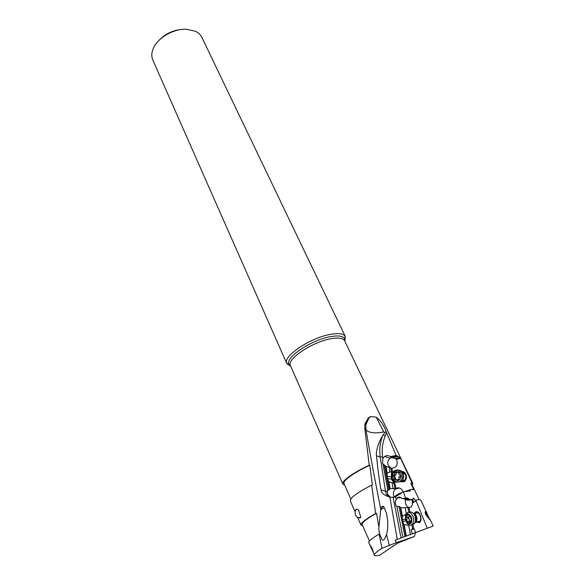 <?xml version="1.0" encoding="UTF-8"?>
<svg xmlns="http://www.w3.org/2000/svg" width="585" height="585" viewBox="0 0 585 585"><rect width="100%" height="100%" fill="white"/><g stroke="black" fill="none" stroke-linecap="round" stroke-linejoin="round"><path stroke-width="0.88" d="M412.696 489.455L413.529 489.162L410.846 483.254L411.92 482.662L412.769 483.29L412.242 485.155M411.92 482.662L400.294 457.609L396.089 455.496L386.071 431.452C383.914 425.368 380.63 420.622 376.228 417.222L370.576 416.527L368.257 418.063L364.93 423.869L364.748 428.074L369.208 465.25L369.793 465.272L372.36 485.016L371.636 485.111L375.636 513.535L376.535 513.294L378.912 527.092C378.597 528.145 378.809 530.317 379.563 533.586L379.643 533.973M402.985 491.978L402.655 490.983C401.039 488.029 398.824 487.173 396.001 488.416L394.897 483.13L392.82 479.927M392.367 473.104L392.659 472.344L391.818 468.307L395.109 467.349C397.178 465.433 397.734 463.093 396.762 460.315L396.169 459.262L400.74 458.399M399.453 481.682L403.833 481.806C408.323 479.62 406.648 471.269 401.807 471.532M399.043 472.556L394.773 472.095L393.99 474.567L392.974 475.115L392.784 476.095L394.071 477.397L394.158 479.364L398.465 479.875L399.219 477.426L400.272 476.848L400.454 475.868L399.153 474.567L399.058 472.6L397.954 472.336L399.028 472.541L398.443 473.089M413.529 489.162L413.632 489.755L411.942 489.294L410.143 489.762L410.37 490.325L408.798 490.866M426.831 512.701L425.96 511.122C424.22 512.306 425.507 515.129 429.807 519.575L420.929 500.358C420.564 499.634 418.999 499.51 416.228 499.999L415.438 500.526L413.712 498.069L412.9 499.48L411.562 499.7L408.703 499.195L407.665 497.93L405.588 498.127L403.365 491.722L410.202 490.976L410.37 490.325M419.189 499.707L411.613 483.839L410.846 483.254M398.48 494.288L398.663 493.696L402.239 492.475M404.798 491.597L410.143 489.762M408.242 490.837L406.407 491.502M400.623 493.543L396.52 494.968L395.255 496.336L392.316 497.425M390.422 497.206L387.519 494.245L387.424 487.824L387.731 489.813M394.319 496.906L393.8 495.912C392.901 493.206 393.442 490.903 395.416 489.001L399.526 488.014M403.365 491.722L395.08 497.053L393.632 497.477L389.851 497.111L397.244 539.436L395.277 540.182L433.192 526.01L415.584 532.613L414.217 528.789L411.109 529.981M405.588 498.127L401.836 498.639C400.528 497.096 399.175 496.716 397.778 497.499L396.228 499.612C394.751 502.04 394.985 504.387 396.944 506.661L402.897 537.344L405.939 536.218L403.336 522.975L404.067 524.643L406.312 536.072L405.939 536.218M401.836 498.639L407.665 497.93M408.703 499.195L405.127 499.678L403.789 498.457M404.835 499.122L408.498 498.625M411.562 499.7L408.14 500.153L405.127 499.678M409.961 512.065L408.944 507.685L411.248 506.837C412.505 505.206 412.761 503.034 412.016 500.329L411.518 499.707M412.016 500.329L411.284 499.736M411.818 524.789L412.761 528.847L414.217 528.789M412.147 499.605L413.317 500.826L413.266 502.698L416.096 500.797L427.174 528.072M413.266 502.698L412.191 500.299M413.836 528.811L412.9 524.752M415.964 522.105L419.313 522.624C423.467 520.27 419.196 509.25 415.291 512.16L414.209 513.425M409.617 525.096L408.622 525.272L410.451 534.529L415.584 532.613M412.761 528.847L411.101 529.952L412.396 533.812M402.897 537.344L397.244 539.436M406.312 536.072L410.451 534.529M404.067 524.643L408.622 525.272M403.336 522.975L400.257 507.261L400.74 507.7L408.944 507.685M404.922 536.599L399.021 506.456L400.257 507.261M399.021 506.456L396.944 506.661M380.937 489.996L385.464 491.217L380.213 457.017L376.543 455.795C377.5 466.399 378.963 477.799 380.937 489.996C381.361 493.053 384.338 495.429 389.851 497.111M376.228 417.222L383.745 431.957L384.923 432.483L382.648 435.723C378.539 442.004 375.533 452.037 376.543 455.795M389.347 545.564L386.561 534.602C384.55 539.955 382.941 541.417 381.734 538.982L379.628 533.915L379.146 534.076L381.983 548.247L396.323 542.668L395.277 540.182M383.745 431.957C374.817 433.675 368.894 432.944 365.969 429.756C370.246 454.998 375.175 481.462 380.755 509.155C381.939 505.784 383.095 505.286 384.221 507.67L386.378 513.008C388.169 520.701 388.228 527.904 386.561 534.602M384.923 432.483L386.071 431.452M396.089 455.496L390.18 456.578C388.403 455.276 386.561 455.232 384.652 456.454L382.89 458.523L382.641 456.892C381.581 449.66 382.451 442.662 385.252 435.891L386.648 432.586M390.18 456.578L392.257 457.697L397.975 456.651L392.257 457.697M397.354 455.854L391.306 456.965M400.294 457.609L395.328 458.545L392.264 457.704M396.169 459.262L395.328 458.545M390.926 468.102L388.155 465.338C387.241 462.508 387.892 460.161 390.115 458.296L392.016 457.492M391.818 468.307L386.041 466.391L387.277 473.009L387.08 474.801L385.427 465.923L382.495 463.517L382.89 458.523M385.427 465.923L386.041 466.391M392.659 472.344L391.643 472.205L390.78 468.058M394.897 483.13L393.983 483.502L391.687 479.393L391.204 477.053L391.643 472.205L389.99 471.89L389.171 467.547M390.158 488.504L395.072 488.746L393.983 483.502L388.886 481.667L390.158 488.504L389.734 489.104L388.067 480.139L388.886 481.667M388.067 480.139L387.08 474.801M393.069 488.299L392.104 483.188M396.001 488.416L395.072 488.746M387.767 489.711L388.915 490.025L389.734 489.104M383.021 464.395L387.424 487.824M384.235 464.782L388.915 490.025M387.277 473.009L389.99 471.89M370.576 416.527C368.053 418.78 366.473 421.529 365.844 424.768L365.969 429.756L364.748 428.074M380.755 509.155L378.912 527.092M371.636 485.111C357.216 492.599 350.108 497.872 350.305 500.928L354.993 511.517M362.429 525.14L361.684 525.542L360.96 525.001C360.601 523.063 365.493 519.239 375.636 513.535M358.195 517.506L359.936 518.12L360.769 516.979L358.51 509.952L356.024 509.294L355.38 510.456M376.535 513.294C366.598 518.851 361.801 522.58 362.137 524.474L369.435 540.935M369.793 465.272C354.554 472.139 342.357 480.907 343.995 483.576L350.832 498.983M344.682 485.119L342.847 484.087C341.165 481.345 353.53 472.38 369.208 465.25M396.323 542.668L414.377 536.482L397.42 543.246L379.826 555.136C376.55 555.925 374.722 555.947 374.341 555.216C373.976 554.097 376.521 551.779 381.983 548.247M414.377 536.482L415.43 532.759M416.096 500.797L416.228 499.999M380.857 508.753L382.897 506.442M384.257 507.721L380.594 509.806M379.146 534.076C371.848 538.39 368.374 541.213 368.733 542.551L373.486 552.679C372.638 549.308 371.555 546.931 370.232 545.542L369.925 544.818L370.012 545.432M183.046 29.323C173.555 29.879 165.518 33.586 158.93 40.431M345.369 336.609L201.927 37.469C200.655 34.844 198.512 32.789 195.5 31.305L186.491 29.25C173.452 28.519 157.204 38.113 153.131 48.84L152.341 51.158C151.5 54.412 151.669 57.374 152.831 60.05L286.701 363.351C282.716 356.294 310.467 337.662 330.518 334.349C338.598 332.953 343.512 333.64 345.267 336.412L344.872 341.26M290.65 366.217L286.789 363.556M425.924 512.965L426.392 511.795M426.728 512.497L426.348 513.63M415.738 520.767L416.213 521.293M416.951 521.842L419.233 521.864L419.818 521.337C422.502 518.398 418.743 510.581 415.774 512.848M409.697 507.7C406.502 507.027 405.054 504.365 405.354 499.714M408.944 512.343L407.84 507.583M405.888 514.288L402.414 516.226L402.378 518.076M400.74 507.7L402.414 516.226M406.304 513.586L405.164 507.809M400.286 481.265L403.665 481.155L404.564 480.482C406.875 476.782 406.195 474.069 402.524 472.351M402.041 473.338C403.05 476.139 402.604 478.61 400.696 480.753C397.281 483.247 394.451 482.596 392.206 478.801C391.197 475.927 391.694 473.426 393.698 471.298C397.054 468.958 399.833 469.631 402.041 473.338M400.637 473.74C403.343 479.517 394.853 484.204 392.593 478.216C389.932 472.49 398.319 467.781 400.637 473.74M396.864 482.289L401.866 480.965C403.767 478.822 404.22 476.351 403.204 473.558C402.231 471.495 400.725 470.347 398.678 470.121M402.385 480.373L403.233 481.36M409.763 477.002L408.418 474.179M404.425 473.28L403.343 473.909M396.316 472.643L396.33 473.221L394.524 472.877M397.624 472.592L399.109 473.126M398.648 479.598L397.412 479.737M394.129 478.742L395.862 479.254M395.943 479.064L394.487 476.409L394.721 475.429L395.921 474.925L396.33 473.221M360.426 517.674C358.32 517.959 356.667 517.089 355.468 515.056L355.066 511.253L356.455 509.155M405.303 516.306L406.443 513.418C408.827 511.392 411.006 512.387 412.988 516.416C414.019 519.502 413.851 522.047 412.476 524.05C411.197 525.469 409.719 525.542 408.045 524.27L406.524 522.398M411.482 516.986C412.513 522.668 411.167 524.811 407.445 523.414L405.354 519.699C405.61 512.95 407.65 512.05 411.482 516.986M411.694 524.767L414.465 523.699L415.562 520.95L414.977 516.072C413.844 513.403 412.337 512.043 410.451 511.992M427.24 516.811L426.736 514.464L425.222 512.197M409.295 515.268L406.846 514.683L405.646 518.61L406.743 520.087L406.97 522.127L410.304 523.114L411.511 519.166L410.407 517.688L410.173 515.641L409.295 515.268L409.829 515.18M406.897 521.476L409.946 520.942L410.129 522.069M409.946 520.942L408.52 518.12L408.659 517.103L405.719 517.615M405.946 517.476L408.659 517.103M408.988 516.95L409.683 516.621L409.888 515.224M392.484 546.434L393.647 545.629M290.584 366.071L288.866 364.133C285.151 357.45 311.461 339.834 330.452 336.66L330.496 336.653C338.13 335.322 342.788 335.958 344.455 338.569L344.631 340.762C343.154 338.071 338.583 337.399 330.934 338.744L330.891 338.752C312.141 341.911 286.27 359.38 290.423 365.698L342.847 484.087M395.255 496.336L395.08 497.053M396.228 499.612L395.672 496.782M402.794 521.432L405.734 520.921M405.259 519.224L402.458 519.707M401.061 538.032L393.127 497.477M389.698 497.096C387.38 495.97 385.968 494.011 385.464 491.217L387.358 491.181M383.131 434.962L385.252 435.891M391.731 476.987L387.138 476.314M387.577 478.669L392.447 479.305M382.641 456.892L380.213 457.017C379.153 449.719 379.965 442.618 382.648 435.723M364.93 423.869L365.844 424.768L369.347 417.193M345.267 336.412L344.455 338.569L344.806 341.121M400.016 481.331L401.244 480.855M403.73 475.685L403.262 478.822M401.273 480.855L400.198 481.192M397.449 479.795L398.37 479.956M393.186 476.504L394.999 476.841M393.296 474.94L395.102 475.276M398.816 476.387L399.219 477.418M415.036 522.778L416.352 520.145L415.884 516.262L413.076 513.118M413.171 513.147C414.546 513.279 415.635 514.31 416.447 516.233C417.229 518.566 417.098 520.489 416.059 522.003L415.05 522.741M407.906 515.268L406.714 515.473M409.529 522.91L410.451 522.749M405.99 519.078L409.039 518.551M344.631 340.762L412.769 483.29M399.394 497.345L398.626 497.148M412.82 529.345L412.213 528.796L412.213 529.579M390.115 458.296L384.652 456.454M395.416 489.001L392.923 488.307M357.501 517.184L360.96 525.001M429.946 519.224L433.192 526.01M379.146 531.758L379.563 533.586M379.658 533.995L379.921 535.143M373.625 553.593L374.312 555.158M290.423 365.698L288.866 364.133L286.701 363.351M412.842 498.632L413.705 498.047M426.194 511.48L425.288 511.634M400.784 497.638L397.215 497.967M401.866 480.965L400.696 480.753M404.564 480.482L402.568 480.124M395.862 472.307L394.773 472.095M399.058 472.592L397.917 472.373M394.707 475.437L392.974 475.115M395.921 474.925L393.99 474.567M407.445 523.414L408.045 524.27M414.465 523.699L412.476 524.05M419.818 521.337L416.059 522.003L416.352 520.145L415.562 520.95M418.085 512.855L414.326 513.491M407.335 514.595L406.846 514.683M409.873 515.209L409.259 515.312M409.807 515.166L409.31 515.253M410.385 522.025L408.93 522.281M409.683 516.621L406.429 517.177"/></g></svg>
